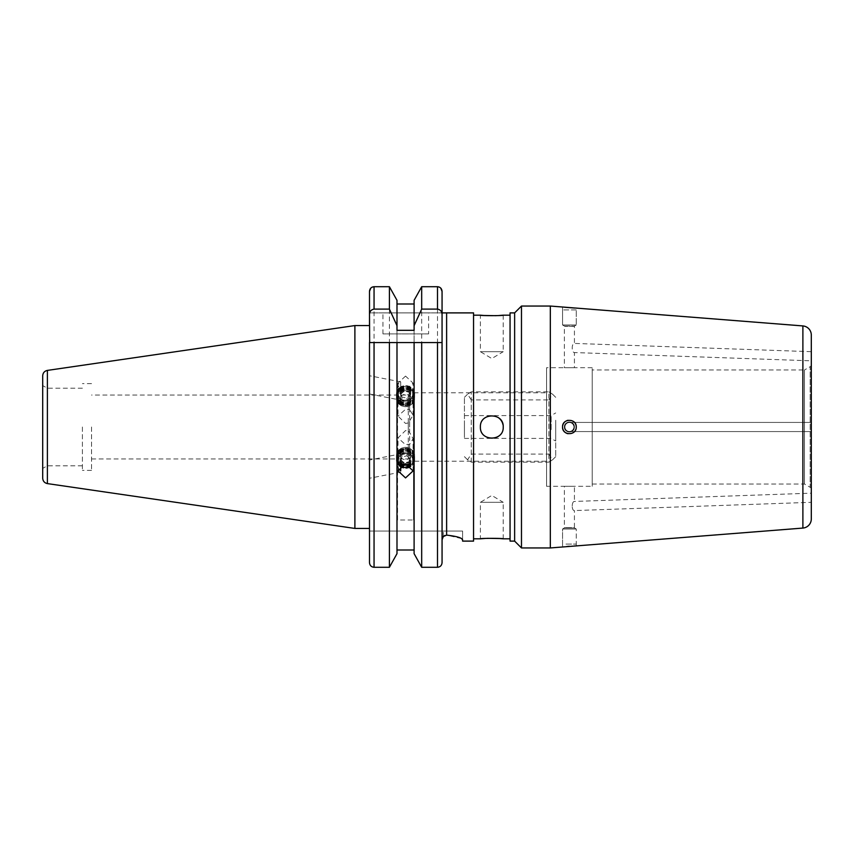 <?xml version="1.0" encoding="UTF-8"?>
<svg xmlns="http://www.w3.org/2000/svg" width="854" height="854" viewBox="0 0 854 854"><rect width="100%" height="100%" fill="white"/><g stroke="black" fill="none" stroke-linecap="round" stroke-linejoin="round"><path stroke-width="0.64" stroke-dasharray="4.27 3.2" d="M592.217 486.3L592.217 367.7L592.217 486.3L564.377 486.3L574.422 486.3L574.422 501.447C571.529 501.383 571.475 510.788 574.422 510.585L574.422 527.964L564.377 527.964L562.551 529.021L562.551 546.987L566.778 546.485M592.217 367.7L574.422 367.7L574.422 352.553C571.529 352.617 571.475 343.212 574.422 343.415L574.422 326.036L564.377 326.036L564.377 367.7L574.422 367.7L546.581 367.7L546.581 486.3L564.377 486.3L564.377 527.964L574.422 527.964L576.247 529.021L562.551 529.021L576.247 529.021L576.247 545.909M575.094 423.189A6.843 6.843 0 0 0 568.059 420.285A6.843 6.843 0 0 1 575.318 430.437A6.843 6.843 0 0 1 565.967 432.925A6.843 6.843 0 0 1 563.48 423.563A6.843 6.843 0 0 1 575.094 423.189M566.778 420.68A6.843 6.843 0 0 0 565.594 421.31A6.843 6.843 0 0 1 566.778 420.68M562.69 425.655A6.843 6.843 0 0 0 562.551 427C562.135 418.172 576.653 418.161 576.247 427A6.843 6.843 0 0 1 569.404 433.843A6.843 6.843 0 0 1 562.551 427A6.843 6.843 0 0 1 569.404 420.157A6.843 6.843 0 0 1 576.247 427C576.653 435.839 562.135 435.828 562.551 427A6.843 6.843 0 0 1 562.69 425.655M574.422 427A5.017 5.017 0 0 0 569.404 421.983A5.017 5.017 0 0 0 564.377 427C564.067 420.52 574.731 420.52 574.422 427C571.497 421.054 571.497 421.054 574.422 427C571.497 421.054 571.497 421.054 574.422 427A5.017 5.017 0 0 1 569.404 432.017A5.017 5.017 0 0 1 564.377 427C564.067 433.48 574.731 433.48 574.422 427C571.497 432.946 571.497 432.946 574.422 427C571.497 432.946 571.497 432.946 574.422 427C574.742 433.469 564.078 433.49 564.377 427A5.017 5.017 0 0 1 569.404 421.983A5.017 5.017 0 0 1 574.422 427C574.742 420.531 564.078 420.51 564.377 427A5.017 5.017 0 0 0 569.404 432.017A5.017 5.017 0 0 0 574.422 427C571.507 432.946 571.507 432.946 574.422 427C571.507 432.946 571.507 432.946 574.422 427C571.507 421.054 571.507 421.054 574.422 427C571.507 421.054 571.507 421.054 574.422 427M573.877 326.345L564.932 326.345L573.877 326.345L576.247 324.979L562.551 324.979L576.247 324.979L562.551 324.979L576.247 324.979L574.422 326.036L564.377 326.036L562.551 324.979L562.551 307.013L564.547 307.269M576.247 309.917L562.551 309.917L576.247 309.917L576.247 324.979L576.247 308.091L574.667 308.048M408.287 422.933L408.287 458.95L409.653 461.235L409.653 444.443L413.08 438.71L409.653 432.572L409.653 392.765L409.653 409.557L413.08 415.29L408.287 422.933L405.543 423.456L398.017 416.069L398.017 393.609L398.701 390.62L400.718 388.004L400.718 381.887L400.718 383.168L398.017 387.364L398.701 390.62L400.718 394.025L400.718 400.142L398.017 393.609M409.653 421.428L409.653 461.235L546.581 461.235L546.581 392.765L409.653 392.765L408.287 395.05L408.287 409.749L405.543 409.301L398.017 416.069M428.601 333.893L382.955 333.893L428.601 333.893L428.601 312.895L382.955 312.895L428.601 312.895M382.955 333.893L382.955 312.895M369.494 384.855L369.494 393.982L369.494 384.855M398.017 470.906L398.701 463.38L398.017 460.391L400.718 455.139L400.718 459.975L398.701 463.38L400.718 465.996L400.718 470.832M398.017 466.636L398.402 468.675M369.494 469.145L369.494 460.018L400.718 453.858L400.718 455.139M42.7 375.824L42.7 478.176M47.269 427L47.269 465.793L47.269 427M82.411 427L82.411 470.362L82.411 427M91.538 427L91.538 470.362L91.538 427M369.494 427L369.494 325.566M354.89 325.566L354.89 528.434M396.993 330.317L396.993 300.33L396.993 304.003L414.105 304.003L414.105 300.33L414.105 553.67L414.105 342.561L396.993 342.561L396.993 549.997L414.105 549.997L414.105 553.67M437.494 567.291L437.494 286.709L421.684 286.709L421.684 567.291L437.494 567.291C440.301 566.981 441.828 565.401 442.062 562.572L442.062 539.835M503.219 538.821L503.219 502.312L480.396 502.312L491.808 495.448L503.219 502.312L480.396 502.312L480.396 538.821M498.149 417.51A11.412 11.412 0 0 0 480.396 427C479.692 412.279 503.924 412.279 503.219 427A11.412 11.412 0 0 0 502.995 424.769M503.219 315.179L503.219 351.688L480.396 351.688L491.808 358.552L503.219 351.688L480.396 351.688L480.396 315.179M496.121 315.681L498.149 315.585M498.149 436.49A11.412 11.412 0 0 0 503.219 427C503.935 441.699 479.713 441.742 480.396 427A11.412 11.412 0 0 1 491.808 415.588A11.412 11.412 0 0 1 503.219 427A11.412 11.412 0 0 1 491.808 438.412A11.412 11.412 0 0 1 480.396 427A11.412 11.412 0 0 0 496.185 437.536M592.217 484.015L804.457 484.015L810.158 487.314L810.158 366.686L804.457 369.985L804.457 484.015L804.457 369.985L592.217 369.985L592.217 484.015L592.217 369.985M811.3 364.711A2.284 2.284 0 0 1 810.158 366.686L810.158 487.314A2.284 2.284 0 0 1 811.3 489.289L811.3 364.711L811.3 489.289M811.3 422.431L571.497 422.431L811.3 422.431L811.3 431.569L571.497 431.569L811.3 431.569M811.3 351.688L811.3 360.826L811.3 351.688L811.3 360.826L574.422 352.553C571.561 352.649 571.454 343.223 574.422 343.415L811.3 351.688M811.3 493.174L811.3 502.312L574.422 510.585C571.454 510.777 571.561 501.351 574.422 501.447L811.3 493.174M550.328 306.052L550.328 547.948M521.474 306.052L521.474 547.948M514.631 312.895L514.631 541.105M510.062 312.895L510.062 541.105M510.062 315.179L510.062 538.821L510.062 315.179M487.495 538.319L485.478 538.415M473.554 315.179L473.554 538.821L473.554 315.179M473.554 312.895L473.554 541.105M462.601 541.105L462.601 531.06L369.494 531.06L369.494 562.572L369.494 531.06L462.601 531.06L462.601 539.76M461.438 538.543L446.621 535.127L444.827 535.437M91.538 458.95L408.287 458.95L408.287 444.251L405.543 444.699L398.017 437.931L405.543 430.544L408.287 431.067L408.287 395.05L91.538 395.05M400.718 398.861L400.718 394.025M400.718 383.168L400.718 388.004M405.543 376.091L398.017 383.094L405.543 390.246L413.08 383.094L405.543 376.091M811.3 427C811.3 432.423 811.3 432.423 811.3 427C811.3 432.423 811.3 432.423 811.3 427C811.3 421.577 811.3 421.577 811.3 427C811.3 421.577 811.3 421.577 811.3 427C811.3 432.423 811.3 432.423 811.3 427C811.3 421.577 811.3 421.577 811.3 427C811.3 421.577 811.3 421.577 811.3 427M546.581 486.3L546.581 367.7M569.372 546.25L574.304 545.962M408.287 444.251L409.653 444.443M409.653 432.572L408.287 431.067M408.287 409.749L409.653 409.557M446.621 535.127L446.621 312.895L442.062 312.895L442.062 291.427L442.062 461.235L441.881 342.561M442.062 427L442.062 342.561M546.581 392.765L546.581 461.235M396.993 304.003L396.993 549.997M414.105 330.317L414.105 549.997M397.558 520.001L397.558 390.705L397.558 520.001L413.539 520.001L413.539 390.705L397.558 390.705M400.718 472.113L369.494 478.272L369.494 460.018M369.494 312.895L369.494 291.427L369.494 312.895L442.062 312.895L369.494 312.895M374.052 567.291L389.413 567.291L389.413 286.709L374.052 286.709L374.052 567.291M396.993 300.33L396.993 553.67M439.234 287.061L440.771 288.14M414.105 300.33L414.105 304.003M42.7 427L42.7 385.57L42.7 427M437.494 342.561L421.684 342.561M389.413 342.561L369.675 342.561M400.718 459.975L400.718 453.858M413.539 390.705L413.539 520.001M568.059 433.715A6.843 6.843 0 0 0 575.094 430.811A6.843 6.843 0 0 1 568.059 433.715M575.724 429.626A6.843 6.843 0 0 0 576.119 428.334A6.843 6.843 0 0 1 575.724 429.626M555.708 423.808L555.708 441.048L555.708 423.808M551.14 429.594L551.14 415.588L551.14 429.594M464.427 433.747L464.427 397.334L464.427 433.747M471.269 462.131L471.269 399.907L548.866 399.907L548.866 462.131L552.57 459.804L548.866 454.093L548.866 391.869L471.269 391.869L471.269 454.093L467.565 459.804L471.269 462.131L548.866 462.131M555.708 420.253L555.708 456.666L555.708 420.253M464.427 424.406L464.427 438.412L464.427 424.406M471.269 454.093L548.866 454.093M548.866 391.869L552.57 394.196L548.866 399.907M471.269 399.907L467.565 394.196L471.269 391.869M401.593 403.547A5.7 5.359 -0 0 1 401.433 395.968A5.7 5.359 -0 0 1 409.504 395.808A5.7 5.359 -0 0 1 409.664 403.398A5.7 5.359 -0 0 1 401.593 403.547M399.491 393.299A8.391 7.889 -0 0 1 411.361 393.064A8.391 7.889 -0 0 1 411.607 404.22A8.391 7.889 -0 0 1 399.736 404.454A8.391 7.889 -0 0 1 399.491 393.299M410.849 403.291A7.344 6.907 -0 0 1 400.462 403.494A7.344 6.907 -0 0 1 400.248 393.726A7.344 6.907 -0 0 1 410.635 393.523A7.344 6.907 -0 0 1 410.849 403.291M399.224 404.273A9.127 8.583 -0 0 1 396.416 398.081A9.127 8.583 -0 0 1 398.967 392.146A9.127 8.583 -0 0 1 411.874 391.89A9.127 8.583 -0 0 1 414.681 398.081A9.127 8.583 -0 0 1 412.13 404.027A9.127 8.583 -0 0 1 399.224 404.273M398.967 392.05A9.127 8.583 -0 0 1 411.874 391.805A9.127 8.583 -0 0 1 414.681 397.996A9.127 8.583 -0 0 1 412.13 403.931A9.127 8.583 -0 0 1 399.224 404.177A9.127 8.583 -0 0 1 396.416 397.996A9.127 8.583 -0 0 1 398.967 392.05M410.849 402.351A7.344 6.907 -0 0 1 400.462 402.544A7.344 6.907 -0 0 1 400.248 392.787A7.344 6.907 -0 0 1 410.635 392.584A7.344 6.907 -0 0 1 410.849 402.351M399.224 403.323A9.127 8.583 -0 0 1 396.416 397.142A9.127 8.583 -0 0 1 398.967 391.196A9.127 8.583 -0 0 1 411.874 390.951A9.127 8.583 -0 0 1 414.681 397.142A9.127 8.583 -0 0 1 412.13 403.077A9.127 8.583 -0 0 1 399.224 403.323M398.967 391.111A9.127 8.583 -0 0 1 411.874 390.854A9.127 8.583 -0 0 1 414.681 397.046A9.127 8.583 -0 0 1 412.13 402.992A9.127 8.583 -0 0 1 399.224 403.237A9.127 8.583 -0 0 1 396.416 397.046A9.127 8.583 -0 0 1 398.967 391.111M410.849 401.401A7.344 6.907 -0 0 1 400.462 401.604A7.344 6.907 -0 0 1 400.248 391.837A7.344 6.907 -0 0 1 410.635 391.634A7.344 6.907 -0 0 1 410.849 401.401M399.224 402.383A9.127 8.583 -0 0 1 396.416 396.192A9.127 8.583 -0 0 1 398.967 390.257A9.127 8.583 -0 0 1 411.874 390.011A9.127 8.583 -0 0 1 414.681 396.192A9.127 8.583 -0 0 1 412.13 402.138A9.127 8.583 -0 0 1 399.224 402.383M398.967 390.161A9.127 8.583 -0 0 1 411.874 389.915A9.127 8.583 -0 0 1 414.681 396.107A9.127 8.583 -0 0 1 412.13 402.042A9.127 8.583 -0 0 1 399.224 402.287A9.127 8.583 -0 0 1 396.416 396.107A9.127 8.583 -0 0 1 398.967 390.161M410.849 400.462A7.344 6.907 -0 0 1 400.462 400.654A7.344 6.907 -0 0 1 400.248 390.897A7.344 6.907 -0 0 1 410.635 390.694A7.344 6.907 -0 0 1 410.849 400.462M399.224 401.433A9.127 8.583 -0 0 1 396.416 395.253A9.127 8.583 -0 0 1 398.967 389.307A9.127 8.583 -0 0 1 411.874 389.061A9.127 8.583 -0 0 1 414.681 395.253A9.127 8.583 -0 0 1 412.13 401.188A9.127 8.583 -0 0 1 399.224 401.433M398.967 389.221A9.127 8.583 -0 0 1 411.874 388.965A9.127 8.583 -0 0 1 414.681 395.156A9.127 8.583 -0 0 1 412.13 401.102A9.127 8.583 -0 0 1 399.224 401.348A9.127 8.583 -0 0 1 396.416 395.156A9.127 8.583 -0 0 1 398.967 389.221M410.849 399.512A7.344 6.907 -0 0 1 400.462 399.715A7.344 6.907 -0 0 1 400.248 389.947A7.344 6.907 -0 0 1 410.635 389.755A7.344 6.907 -0 0 1 410.849 399.512M399.224 400.494A9.127 8.583 -0 0 1 396.416 394.302A9.127 8.583 -0 0 1 398.967 388.367A9.127 8.583 -0 0 1 411.874 388.122A9.127 8.583 -0 0 1 414.681 394.302A9.127 8.583 -0 0 1 412.13 400.248A9.127 8.583 -0 0 1 399.224 400.494M398.967 388.271A9.127 8.583 -0 0 1 411.874 388.026A9.127 8.583 -0 0 1 414.681 394.217A9.127 8.583 -0 0 1 412.13 400.152A9.127 8.583 -0 0 1 399.224 400.398A9.127 8.583 -0 0 1 396.416 394.217A9.127 8.583 -0 0 1 398.967 388.271M410.849 398.572A7.344 6.907 -0 0 1 400.462 398.765A7.344 6.907 -0 0 1 400.248 389.008A7.344 6.907 -0 0 1 410.635 388.805A7.344 6.907 -0 0 1 410.849 398.572M399.672 388.292A8.156 7.665 180 0 0 399.907 399.117A8.156 7.665 180 0 0 411.425 398.903A8.156 7.665 180 0 0 411.19 388.068A8.156 7.665 180 0 0 399.672 388.292M400.462 398.412A7.344 6.907 -0 0 1 400.248 388.655A7.344 6.907 -0 0 1 410.635 388.453A7.344 6.907 -0 0 1 410.849 398.22A7.344 6.907 -0 0 1 400.462 398.412M400.43 392.253L404.081 388.677L409.194 389.862L410.667 394.623L407.016 398.188L401.903 397.003L400.43 392.253L401.903 399.352L401.903 397.003M407.016 398.188L407.016 400.537L401.903 399.352M407.016 400.537L410.667 396.961L410.667 394.623M410.667 396.961L409.194 389.862M400.43 394.591L404.081 391.025L409.194 392.199M404.081 391.025L404.081 388.677M401.593 450.453A5.7 5.359 180 0 0 401.433 458.032A5.7 5.359 180 0 0 409.504 458.192A5.7 5.359 180 0 0 409.664 450.602A5.7 5.359 180 0 0 401.593 450.453M399.491 460.701A8.391 7.889 180 0 0 411.361 460.936A8.391 7.889 180 0 0 411.607 449.78A8.391 7.889 180 0 0 399.736 449.546A8.391 7.889 180 0 0 399.491 460.701M410.849 450.709A7.344 6.907 180 0 0 400.462 450.506A7.344 6.907 180 0 0 400.248 460.274A7.344 6.907 180 0 0 410.635 460.477A7.344 6.907 180 0 0 410.849 450.709M399.224 449.727A9.127 8.583 180 0 0 396.416 455.919A9.127 8.583 180 0 0 398.967 461.854A9.127 8.583 180 0 0 411.874 462.11A9.127 8.583 180 0 0 414.681 455.919A9.127 8.583 180 0 0 412.13 449.973A9.127 8.583 180 0 0 399.224 449.727M398.967 461.95A9.127 8.583 180 0 0 411.874 462.195A9.127 8.583 180 0 0 414.681 456.004A9.127 8.583 180 0 0 412.13 450.069A9.127 8.583 180 0 0 399.224 449.823A9.127 8.583 180 0 0 396.416 456.004A9.127 8.583 180 0 0 398.967 461.95M410.849 451.649A7.344 6.907 180 0 0 400.462 451.456A7.344 6.907 180 0 0 400.248 461.213A7.344 6.907 180 0 0 410.635 461.416A7.344 6.907 180 0 0 410.849 451.649M399.224 450.677A9.127 8.583 180 0 0 396.416 456.858A9.127 8.583 180 0 0 398.967 462.804A9.127 8.583 180 0 0 411.874 463.049A9.127 8.583 180 0 0 414.681 456.858A9.127 8.583 180 0 0 412.13 450.923A9.127 8.583 180 0 0 399.224 450.677M398.967 462.889A9.127 8.583 180 0 0 411.874 463.146A9.127 8.583 180 0 0 414.681 456.954A9.127 8.583 180 0 0 412.13 451.008A9.127 8.583 180 0 0 399.224 450.763A9.127 8.583 180 0 0 396.416 456.954A9.127 8.583 180 0 0 398.967 462.889M410.849 452.599A7.344 6.907 180 0 0 400.462 452.396A7.344 6.907 180 0 0 400.248 462.163A7.344 6.907 180 0 0 410.635 462.366A7.344 6.907 180 0 0 410.849 452.599M399.224 451.617A9.127 8.583 180 0 0 396.416 457.808A9.127 8.583 180 0 0 398.967 463.743A9.127 8.583 180 0 0 411.874 463.989A9.127 8.583 180 0 0 414.681 457.808A9.127 8.583 180 0 0 412.13 451.862A9.127 8.583 180 0 0 399.224 451.617M398.967 463.839A9.127 8.583 180 0 0 411.874 464.085A9.127 8.583 180 0 0 414.681 457.893A9.127 8.583 180 0 0 412.13 451.958A9.127 8.583 180 0 0 399.224 451.713A9.127 8.583 180 0 0 396.416 457.893A9.127 8.583 180 0 0 398.967 463.839M410.849 453.538A7.344 6.907 180 0 0 400.462 453.346A7.344 6.907 180 0 0 400.248 463.103A7.344 6.907 180 0 0 410.635 463.306A7.344 6.907 180 0 0 410.849 453.538M399.224 452.567A9.127 8.583 180 0 0 396.416 458.747A9.127 8.583 180 0 0 398.967 464.693A9.127 8.583 180 0 0 411.874 464.939A9.127 8.583 180 0 0 414.681 458.747A9.127 8.583 180 0 0 412.13 452.812A9.127 8.583 180 0 0 399.224 452.567M398.967 464.779A9.127 8.583 180 0 0 411.874 465.035A9.127 8.583 180 0 0 414.681 458.844A9.127 8.583 180 0 0 412.13 452.898A9.127 8.583 180 0 0 399.224 452.652A9.127 8.583 180 0 0 396.416 458.844A9.127 8.583 180 0 0 398.967 464.779M410.849 454.488A7.344 6.907 180 0 0 400.462 454.285A7.344 6.907 180 0 0 400.248 464.053A7.344 6.907 180 0 0 410.635 464.245A7.344 6.907 180 0 0 410.849 454.488M399.224 453.506A9.127 8.583 180 0 0 396.416 459.698A9.127 8.583 180 0 0 398.967 465.633A9.127 8.583 180 0 0 411.874 465.878A9.127 8.583 180 0 0 414.681 459.698A9.127 8.583 180 0 0 412.13 453.752A9.127 8.583 180 0 0 399.224 453.506M398.967 465.729A9.127 8.583 180 0 0 411.874 465.974A9.127 8.583 180 0 0 414.681 459.783A9.127 8.583 180 0 0 412.13 453.848A9.127 8.583 180 0 0 399.224 453.602A9.127 8.583 180 0 0 396.416 459.783A9.127 8.583 180 0 0 398.967 465.729M410.849 455.428A7.344 6.907 180 0 0 400.462 455.235A7.344 6.907 180 0 0 400.248 464.992A7.344 6.907 180 0 0 410.635 465.195A7.344 6.907 180 0 0 410.849 455.428M399.672 465.708A8.156 7.665 0 0 1 399.907 454.883A8.156 7.665 0 0 1 411.425 455.097A8.156 7.665 0 0 1 411.19 465.932A8.156 7.665 0 0 1 399.672 465.708M410.582 465.601A7.344 6.907 180 0 0 410.849 455.78A7.344 6.907 180 0 0 400.462 455.588A7.344 6.907 180 0 0 400.515 465.601M400.43 461.747L401.903 456.997L407.016 455.812L407.016 453.463L401.903 454.648L400.43 461.747L402.939 464.202M407.016 455.812L410.667 459.377L409.194 464.138L408.447 464.309M401.903 454.648L401.903 456.997M407.016 453.463L410.667 457.039L410.667 459.377M410.667 457.039L409.194 464.138M400.43 459.409L404.081 462.975L409.194 461.8M404.081 462.975L404.081 463.893M571.646 423.125A4.473 4.473 0 0 1 573.269 429.242A4.473 4.473 0 0 1 567.152 430.875A4.473 4.473 0 0 1 565.529 424.758A4.473 4.473 0 0 1 571.646 423.125M562.69 428.334A6.843 6.843 0 0 0 564.569 431.846M571.646 527.655L564.932 527.655L571.646 527.655M572.831 529.021L562.551 529.021L572.831 529.021M565.967 544.083L576.247 544.083L565.967 544.083M571.646 430.875A4.473 4.473 0 0 0 573.269 424.758A4.473 4.473 0 0 0 567.152 423.125A4.473 4.473 0 0 0 565.529 429.242A4.473 4.473 0 0 0 571.646 430.875M572.831 432.925A6.843 6.843 0 0 0 575.318 423.563A6.843 6.843 0 0 0 565.967 421.075A6.843 6.843 0 0 1 575.318 423.563A6.843 6.843 0 0 1 572.831 432.925A6.843 6.843 0 0 1 563.48 430.437A6.843 6.843 0 0 1 565.967 421.075A6.843 6.843 0 0 0 563.48 430.437A6.843 6.843 0 0 0 572.831 432.925M47.386 370.401L47.386 483.599M802.888 325.929L802.888 528.071M443.301 536.536L443.301 531.06L443.301 536.536M400.718 381.887L369.494 375.728M82.411 465.793L47.269 465.793L42.7 468.43M91.538 470.362L82.411 470.362M398.017 387.364L398.017 383.094M398.017 460.391L398.017 437.931M413.08 470.906L413.08 438.71M413.08 415.29L413.08 383.094M91.538 383.638L82.411 383.638M82.411 388.207L47.269 388.207L42.7 385.57M369.494 393.982L400.718 400.142M464.427 415.588L551.14 415.588L555.708 412.952M464.427 456.666L467.565 459.804M555.708 456.666L552.57 459.804M464.427 438.412L551.14 438.412L555.708 441.048M555.708 397.334L552.57 394.196M464.427 397.334L467.565 394.196M562.551 309.917L562.551 324.979L564.932 326.345M573.877 527.655L576.247 529.021L576.247 544.083M562.551 544.083L562.551 529.021L564.932 527.655"/><path stroke-width="1.28" d="M811.3 431.569L811.3 518.976A9.127 9.127 0 0 1 802.888 528.071L550.328 547.948L521.474 547.948L521.474 306.052L550.328 306.052L802.888 325.929A9.127 9.127 0 0 1 811.3 335.024L811.3 351.688M576.247 427A6.843 6.843 0 0 0 575.094 423.189A6.843 6.843 0 0 1 576.119 428.334A6.843 6.843 0 0 0 576.247 427C576.642 418.15 562.135 418.172 562.551 427C562.135 435.828 576.653 435.839 576.247 427M568.059 420.285A6.843 6.843 0 0 0 566.778 420.68A6.843 6.843 0 0 1 568.059 420.285M565.594 421.31A6.843 6.843 0 0 0 562.69 425.655A6.843 6.843 0 0 1 565.594 421.31M574.667 308.048L564.547 307.269M398.402 468.675L400.718 470.832L400.718 465.996M354.89 325.566L47.386 370.401L47.386 483.599L354.89 528.434L354.89 325.566L369.494 325.566L369.494 291.427L370.753 288.172M47.386 483.599C44.483 482.948 42.924 481.133 42.7 478.176L42.7 375.824C42.924 372.867 44.483 371.052 47.386 370.401M444.827 535.437L443.301 536.536L442.062 539.835L442.062 562.572L442.062 291.427C441.828 288.599 440.301 287.019 437.494 286.709L439.234 287.061M461.438 538.543L462.601 539.76C461.907 537.806 456.58 536.259 446.621 535.127L443.301 536.536L442.062 539.835L442.062 562.572C441.828 565.401 440.312 566.971 437.494 567.291L421.684 567.291L421.684 342.561L414.105 342.561L442.062 342.561M414.105 553.67L421.684 567.291L414.105 553.67L414.105 342.561L369.494 342.561L369.494 562.572C369.729 565.401 371.244 566.971 374.052 567.291C371.244 566.981 369.729 565.401 369.494 562.572L369.494 478.272M405.543 463.754L413.08 470.906L405.543 477.909L398.017 470.906L405.543 463.754M414.105 549.997L396.993 549.997M396.993 553.67L389.413 567.291L396.993 553.67L396.993 342.561L389.413 342.561L389.413 567.291L374.052 567.291L374.052 342.561M485.478 538.415L480.396 538.821C479.692 538.191 503.924 538.191 503.219 538.821L499.996 538.543M502.995 424.769A11.412 11.412 0 0 0 498.149 417.51M480.396 427C479.692 412.279 503.924 412.279 503.219 427C503.935 441.699 479.713 441.742 480.396 427M498.149 315.585L503.219 315.179C503.924 315.809 479.692 315.809 480.396 315.179L483.631 315.457M483.823 315.478L496.121 315.681M811.3 360.826L811.3 422.431M521.474 547.948L514.631 541.105L514.631 312.895L521.474 306.052M514.631 541.105L510.062 541.105L510.062 312.895L514.631 312.895M510.062 538.821L503.219 538.821M499.803 538.522L487.495 538.319M480.396 538.821L473.554 538.821M480.396 315.179L473.554 315.179M510.062 315.179L503.219 315.179M440.771 288.14L442.062 291.427L442.062 312.895L473.554 312.895L473.554 541.105L462.601 541.105L462.601 539.76M811.3 502.312L811.3 493.174M566.778 546.485L569.372 546.25M574.304 545.962L576.247 545.909M550.328 547.948L550.328 306.052M811.3 427C811.3 432.423 811.3 432.423 811.3 427M442.062 461.235L442.062 531.06L442.062 461.235M442.062 539.835L442.062 427M811.3 518.976L811.3 335.024M496.185 437.536A11.412 11.412 0 0 0 498.149 436.49M369.494 469.145L369.494 427M442.062 314.752C442.009 311.582 440.493 309.692 437.494 309.095L421.684 309.095L414.105 325.673L414.105 330.317L396.993 330.317L396.993 325.673L389.413 309.095L374.052 309.095C371.063 309.682 369.547 311.571 369.494 314.752L369.675 342.561M369.494 314.752L369.494 291.427C369.729 288.599 371.255 287.019 374.052 286.709L372.312 287.061M371.17 287.766L372.12 287.147M389.413 309.095L389.413 286.709L396.993 300.33L389.413 286.709L374.052 286.709L374.052 309.095M414.105 300.33L421.684 286.709L414.105 300.33L414.105 325.673M396.993 325.673L396.993 300.33M414.105 304.003L396.993 304.003M421.684 309.095L421.684 286.709L437.494 286.709L437.494 309.095M441.881 342.561L437.494 342.561L437.494 567.291M562.69 428.334A6.843 6.843 0 0 1 562.551 427A6.843 6.843 0 0 0 568.059 433.715A6.843 6.843 0 0 1 564.569 431.846M575.094 430.811A6.843 6.843 0 0 0 575.724 429.626A6.843 6.843 0 0 1 575.094 430.811M400.515 465.601A7.344 6.907 180 0 0 410.582 465.601M402.939 464.202L404.081 465.323L408.447 464.309M404.081 463.893L404.081 465.323M802.888 528.071L802.888 325.929M446.621 535.127L446.621 312.895M369.494 528.434L354.89 528.434"/></g></svg>
